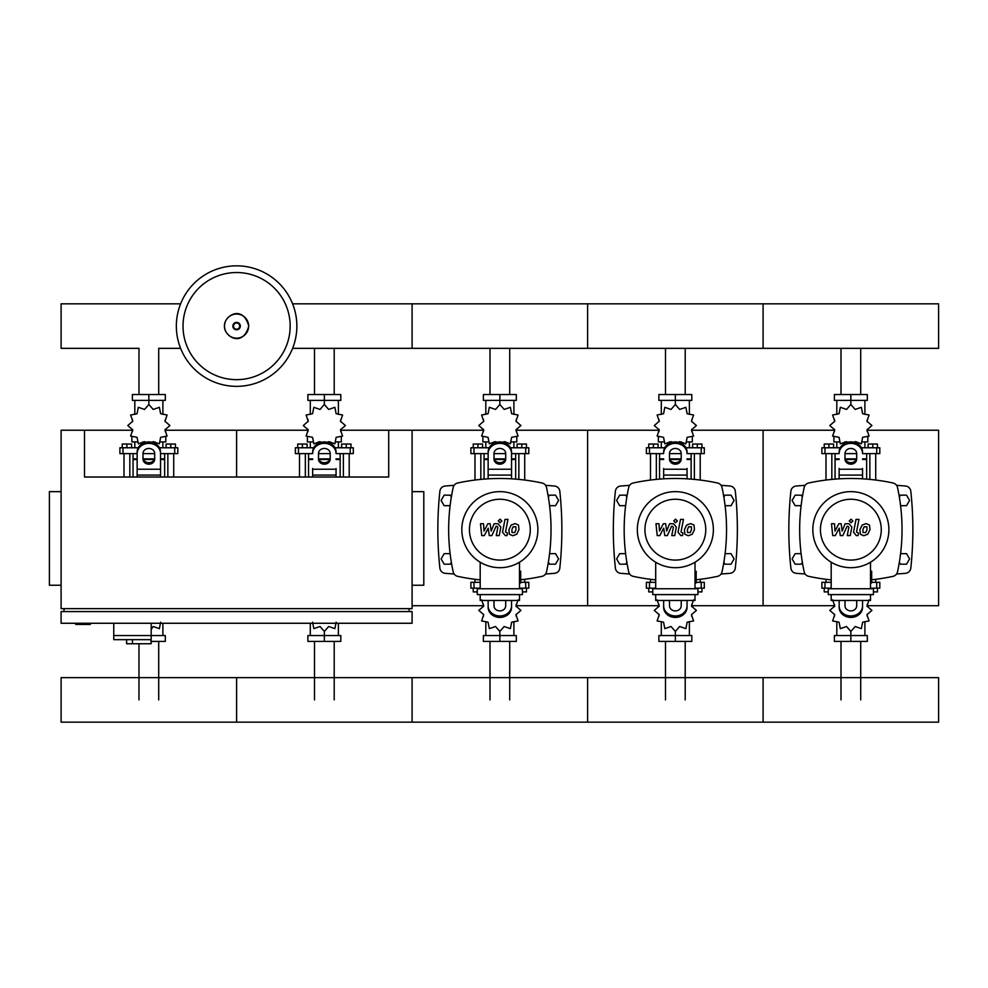 <?xml version="1.0" encoding="UTF-8"?>
<svg xmlns="http://www.w3.org/2000/svg" width="988" height="988" viewBox="0 0 988 988"><rect width="100%" height="100%" fill="white"/><g stroke="black" fill="none" stroke-linecap="round" stroke-linejoin="round"><path stroke-width="1.48" d="M75.73 623.267L75.73 624.441L90.353 624.441L90.353 623.267M61.095 491.641L49.4 491.641L49.4 585.242L61.095 585.242M412.095 491.641L423.803 491.641L423.803 585.242L412.095 585.242M64.022 611.572L64.022 608.645M409.18 611.572L409.18 608.645M340.724 430.225L388.704 430.225L388.704 477.019L84.499 477.019L84.499 430.225L61.095 430.225L61.095 608.645L412.095 608.645L412.095 430.225L483.465 430.225M388.704 430.225L412.095 430.225M412.095 611.572L61.095 611.572L61.095 623.267L412.095 623.267L412.095 611.572M113.756 623.267L113.756 635.556L165.317 635.556L165.317 641.41L151.189 641.41M151.189 623.267L151.189 643.744L150.855 639.656L113.756 639.656L113.756 635.556L151.189 635.556M132.466 639.656L132.466 643.744L150.855 643.744M113.756 639.656L126.625 639.656L126.625 643.744L132.466 643.744M860.709 348.344L860.709 394.533M840.998 348.344L840.998 394.533M685.203 348.344L685.203 394.533M665.492 348.344L665.492 394.533M509.709 348.344L509.709 394.533M489.999 348.344L489.999 394.533M334.203 348.344L334.203 394.533M314.493 348.344L314.493 394.533M180.606 348.344L158.71 348.344L158.71 394.533M180.606 303.835L61.095 303.835L61.095 348.344L138.987 348.344L138.987 394.533M840.998 699.899L840.998 641.41M860.709 699.899L860.709 641.41M665.492 699.899L665.492 641.41M685.203 699.899L685.203 641.41M489.999 699.899L489.999 641.41M509.709 699.899L509.709 641.41M314.493 699.899L314.493 641.41M334.203 699.899L334.203 641.41M138.987 699.899L138.987 643.744M158.71 699.899L158.71 641.41M900.587 505.683L906.539 505.683L909.578 500.422L906.539 495.161L900.463 495.161L899.352 497.075M725.093 505.683L731.046 505.683L734.084 500.422L731.046 495.161L724.957 495.161L723.846 497.075M549.587 505.683L555.54 505.683L558.578 500.422L555.54 495.161L549.464 495.161L548.352 497.075M802.355 497.075L801.243 495.161L795.155 495.161L792.117 500.422L795.155 505.683L801.107 505.683M626.849 497.075L625.737 495.161L619.661 495.161L616.623 500.422L619.661 505.683L625.614 505.683M451.343 497.075L450.244 495.161L444.155 495.161L441.117 500.422L444.155 505.683L450.108 505.683M899.352 562.258L900.463 564.185L906.539 564.185L909.578 558.924L906.539 553.651L900.587 553.651M723.846 562.258L724.957 564.185L731.046 564.185L734.084 558.924L731.046 553.651L725.093 553.651M548.352 562.258L549.464 564.185L555.54 564.185L558.578 558.924L555.54 553.651L549.587 553.651M801.107 553.651L795.155 553.651L792.117 558.924L795.155 564.185L801.243 564.185L802.355 562.258M625.614 553.651L619.661 553.651L616.623 558.924L619.661 564.185L625.737 564.185L626.849 562.258M450.108 553.651L444.155 553.651L441.117 558.924L444.155 564.185L450.244 564.185L451.343 562.258M296.857 326.089A60.256 60.256 0 0 1 236.601 386.345A60.256 60.256 0 0 1 176.346 326.089A60.256 60.256 0 0 1 236.601 265.834A60.256 60.256 0 0 1 296.857 326.089A60.256 60.256 0 0 0 236.601 265.834A60.256 60.256 0 0 0 176.346 326.089M236.601 272.527A53.562 53.562 0 0 1 290.163 326.089A53.562 53.562 0 0 1 236.601 379.664A53.562 53.562 0 0 1 183.027 326.089A53.562 53.562 0 0 1 236.601 272.527M292.596 348.344L938.6 348.344L938.6 303.835L763.094 303.835L763.094 348.344L763.094 303.835L587.601 303.835L587.601 348.344L587.601 303.835L412.095 303.835L412.095 348.344L412.095 303.835L292.596 303.835M869.86 479.39L869.86 453.616M875.714 480.045L875.714 453.616M868.106 447.774L868.106 444.032L872.787 444.032L872.787 447.774M872.787 444.032L877.468 444.032L877.468 447.774M825.993 480.045L825.993 453.616M831.834 479.39L831.834 453.616M824.227 447.774L824.227 444.032L828.907 444.032L828.907 447.774M828.907 444.032L833.588 444.032L833.588 447.774M854.151 442.328L855.163 441.648L861.375 443.785L862.635 437.326L869.094 436.066L866.958 429.854L871.91 425.544L866.958 421.221L869.094 415.009L862.635 413.75L861.375 407.303L855.163 409.44L850.853 404.475L846.531 409.44L840.319 407.303L839.059 413.75L832.612 415.009L834.749 421.221L829.784 425.544L834.749 429.854L832.612 436.066L839.059 437.326L840.319 443.785L846.531 441.648L847.543 442.328M867.81 436.98L867.81 441.92L862.438 441.92M856.88 441.92L854.657 441.92M850.853 404.475L850.853 400.387L834.391 400.387L834.391 394.533L867.316 394.533L867.316 400.387L850.853 400.387L850.853 394.533M836.811 441.92L836.811 447.774M864.895 441.92L864.895 447.774M864.895 414.355L864.895 400.387M836.811 414.355L836.811 400.387M834.551 419.69L834.465 421.74M847.049 441.92L844.826 441.92M839.269 441.92L833.884 441.92L833.884 436.98M856.312 459.469L845.395 459.469M839.145 459.469L835.058 459.469L835.058 479.106M856.522 458.889L845.172 458.889M839.145 458.889L835.058 458.889L835.638 459.469M862.549 453.616L879.802 453.616L879.802 447.774L861.45 447.774M844.999 453.616L856.695 453.616M840.245 447.774L821.893 447.774L821.893 453.616L839.145 453.616M866.649 453.616L866.649 458.889L862.549 458.889M866.649 479.106L866.649 459.469L862.549 459.469M694.366 479.39L694.366 453.616M700.208 480.045L700.208 453.616M692.613 447.774L692.613 444.032L697.293 444.032L697.293 447.774M697.293 444.032L701.962 444.032L701.962 447.774M650.487 480.045L650.487 453.616M656.341 479.39L656.341 453.616M648.733 447.774L648.733 444.032L653.414 444.032L653.414 447.774M653.414 444.032L658.094 444.032L658.094 447.774M678.657 442.328L679.67 441.648L685.882 443.785L687.142 437.326L693.588 436.066L691.452 429.854L696.404 425.544L691.452 421.221L693.588 415.009L687.142 413.75L685.882 407.303L679.67 409.44L675.347 404.475L671.037 409.44L664.825 407.303L663.566 413.75L657.106 415.009L659.243 421.221L654.291 425.544L659.243 429.854L657.106 436.066L663.566 437.326L664.825 443.785L671.037 441.648L672.05 442.328M692.316 436.98L692.316 441.92L686.932 441.92M681.374 441.92L679.151 441.92M675.347 404.475L675.347 400.387L658.885 400.387L658.885 394.533L691.81 394.533L691.81 400.387L675.347 400.387L675.347 394.533M661.305 441.92L661.305 447.774M689.389 441.92L689.389 447.774M689.389 414.355L689.389 400.387M661.305 414.355L661.305 400.387M659.045 419.69L658.971 421.74M671.544 441.92L669.321 441.92M663.763 441.92L658.391 441.92L658.391 436.98M680.806 459.469L669.889 459.469M663.652 459.469L659.552 459.469L659.552 479.106M681.016 458.889L669.679 458.889M663.652 458.889L659.552 458.889L660.145 459.469M687.055 453.616L704.308 453.616L704.308 447.774L685.956 447.774M669.506 453.616L681.201 453.616M664.751 447.774L646.387 447.774L646.387 453.616L663.652 453.616M691.143 453.616L691.143 458.889L687.055 458.889M691.143 479.106L691.143 459.469L687.055 459.469M518.861 479.39L518.861 453.616M524.714 480.045L524.714 453.616M517.107 447.774L517.107 444.032L521.788 444.032L521.788 447.774M521.788 444.032L526.468 444.032L526.468 447.774M474.993 480.045L474.993 453.616M480.835 479.39L480.835 453.616M473.227 447.774L473.227 444.032L477.908 444.032L477.908 447.774M477.908 444.032L482.589 444.032L482.589 447.774M503.151 442.328L504.164 441.648L510.376 443.785L511.636 437.326L518.083 436.066L515.958 429.854L520.911 425.544L515.958 421.221L518.083 415.009L511.636 413.75L510.376 407.303L504.164 409.44L499.854 404.475L495.531 409.44L489.319 407.303L488.06 413.75L481.613 415.009L483.75 421.221L478.785 425.544L483.75 429.854L481.613 436.066L488.06 437.326L489.319 443.785L495.531 441.648L496.544 442.328M516.81 436.98L516.81 441.92L511.438 441.92M505.881 441.92L503.658 441.92M499.854 404.475L499.854 400.387L483.379 400.387L483.379 394.533L516.316 394.533L516.316 400.387L499.854 400.387L499.854 394.533M485.812 441.92L485.812 447.774M513.896 441.92L513.896 447.774M513.896 414.355L513.896 400.387M485.812 414.355L485.812 400.387M483.552 419.69L483.465 421.74M496.05 441.92L493.827 441.92M488.27 441.92L482.885 441.92L482.885 436.98M505.313 459.469L494.395 459.469M488.146 459.469L484.058 459.469L484.058 479.106M505.523 458.889L494.173 458.889M488.146 458.889L484.058 458.889L484.639 459.469M511.549 453.616L528.802 453.616L528.802 447.774L510.45 447.774M494 453.616L505.695 453.616M489.245 447.774L470.893 447.774L470.893 453.616L488.146 453.616M515.65 453.616L515.65 458.889L511.549 458.889M515.65 479.106L515.65 459.469L511.549 459.469M343.367 477.019L343.367 453.616M349.209 477.019L349.209 453.616M341.613 447.774L341.613 444.032L346.282 444.032L346.282 447.774M346.282 444.032L350.962 444.032L350.962 447.774M299.488 477.019L299.488 453.616M305.341 477.019L305.341 453.616M297.734 447.774L297.734 444.032L302.414 444.032L302.414 447.774M302.414 444.032L307.095 444.032L307.095 447.774M327.658 442.328L328.671 441.648L334.883 443.785L336.142 437.326L342.589 436.066L340.452 429.854L345.405 425.544L340.452 421.221L342.589 415.009L336.142 413.75L334.883 407.303L328.671 409.44L324.348 404.475L320.038 409.44L313.826 407.303L312.566 413.75L306.107 415.009L308.244 421.221L303.291 425.544L308.244 429.854L306.107 436.066L312.566 437.326L313.826 443.785L320.038 441.648L321.038 442.328M341.317 436.98L341.317 441.92L335.932 441.92M330.375 441.92L328.152 441.92M324.348 404.475L324.348 400.387L307.886 400.387L307.886 394.533L340.811 394.533L340.811 400.387L324.348 400.387L324.348 394.533M310.306 441.92L310.306 447.774M338.39 441.92L338.39 447.774M338.39 414.355L338.39 400.387M310.306 414.355L310.306 400.387M308.046 419.69L307.972 421.74M320.544 441.92L318.321 441.92M312.764 441.92L307.379 441.92L307.379 436.98M329.807 459.469L318.889 459.469M312.653 459.469L308.552 459.469L308.552 477.019M330.017 458.889L318.679 458.889M312.653 458.889L308.552 458.889L309.145 459.469M336.056 453.616L353.309 453.616L353.309 447.774L334.957 447.774M318.494 453.616L330.202 453.616M313.752 447.774L295.387 447.774L295.387 453.616L312.653 453.616M340.144 453.616L340.144 458.889L336.056 458.889M340.144 477.019L340.144 459.469L336.056 459.469M167.861 477.019L167.861 453.616M173.715 477.019L173.715 453.616M166.108 447.774L166.108 444.032L170.788 444.032L170.788 447.774M170.788 444.032L175.469 444.032L175.469 447.774M123.982 477.019L123.982 453.616M129.836 477.019L129.836 453.616M122.228 447.774L122.228 444.032L126.909 444.032L126.909 447.774M126.909 444.032L131.589 444.032L131.589 447.774M152.152 442.328L153.165 441.648L159.377 443.785L160.636 437.326L167.083 436.066L164.959 429.854L169.911 425.544L164.959 421.221L167.083 415.009L160.636 413.75L159.377 407.303L153.165 409.44L148.855 404.475L144.532 409.44L138.32 407.303L137.06 413.75L130.614 415.009L132.75 421.221L127.785 425.544L132.75 429.854L130.614 436.066L137.06 437.326L138.32 443.785L144.532 441.648L145.545 442.328M165.811 436.98L165.811 441.92L160.439 441.92M154.881 441.92L152.658 441.92M148.855 404.475L148.855 400.387L132.38 400.387L132.38 394.533L165.317 394.533L165.317 400.387L148.855 400.387L148.855 394.533M134.813 441.92L134.813 447.774M162.884 441.92L162.884 447.774M162.884 414.355L162.884 400.387M134.813 414.355L134.813 400.387M132.553 419.69L132.466 421.74M145.051 441.92L142.828 441.92M137.258 441.92L131.886 441.92L131.886 436.98M154.301 459.469L143.396 459.469M137.147 459.469L133.059 459.469L133.059 477.019M154.523 458.889L143.174 458.889M137.147 458.889L133.059 458.889L133.639 459.469M160.55 453.616L177.803 453.616L177.803 447.774L159.451 447.774M143.001 453.616L154.696 453.616M138.246 447.774L119.894 447.774L119.894 453.616L137.147 453.616M164.65 453.616L164.65 458.889L160.55 458.889M164.65 477.019L164.65 459.469L160.55 459.469M831.192 588.169L821.893 588.169L821.893 582.315L831.192 582.315M871.675 582.315L879.802 582.315L879.802 588.169L870.502 588.169M825.993 579.301L825.993 582.315M828.265 591.911L824.227 591.911L824.227 588.169M875.714 579.301L875.714 582.315M877.468 588.169L877.468 591.911L873.429 591.911M832.612 599.864L834.749 606.089L829.784 610.399L834.749 614.721L832.612 620.933L839.059 622.193L840.319 628.64L846.531 626.503L850.853 631.456L855.163 626.503L861.375 628.64L862.635 622.193L869.094 620.933L866.958 614.721L871.91 610.399L866.958 606.089L869.094 599.877M850.853 631.456L850.853 635.556L867.316 635.556L867.316 641.41L834.391 641.41L834.391 635.556L850.853 635.556L850.853 641.41M836.811 621.588L836.811 635.556M864.895 621.588L864.895 635.556M867.155 616.253L867.229 614.203M655.699 588.169L646.387 588.169L646.387 582.315L655.699 582.315M696.182 582.315L704.308 582.315L704.308 588.169L695.009 588.169M650.487 579.301L650.487 582.315M652.772 591.911L648.733 591.911L648.733 588.169M700.208 579.301L700.208 582.315M701.962 588.169L701.962 591.911L697.936 591.911M657.106 599.864L659.243 606.089L654.291 610.399L659.243 614.721L657.106 620.933L663.566 622.193L664.825 628.64L671.037 626.503L675.347 631.456L679.67 626.503L685.882 628.64L687.142 622.193L693.588 620.933L691.452 614.721L696.404 610.399L691.452 606.089L693.588 599.877M675.347 631.456L675.347 635.556L691.81 635.556L691.81 641.41L658.885 641.41L658.885 635.556L675.347 635.556L675.347 641.41M661.305 621.588L661.305 635.556M689.389 621.588L689.389 635.556M691.649 616.253L691.736 614.203M480.193 588.169L470.893 588.169L470.893 582.315L480.193 582.315M520.676 582.315L528.802 582.315L528.802 588.169L519.503 588.169M474.993 579.301L474.993 582.315M477.266 591.911L473.227 591.911L473.227 588.169M524.714 579.301L524.714 582.315M526.468 588.169L526.468 591.911L522.43 591.911M481.613 599.864L483.75 606.089L478.785 610.399L483.75 614.721L481.613 620.933L488.06 622.193L489.319 628.64L495.531 626.503L499.854 631.456L504.164 626.503L510.376 628.64L511.636 622.193L518.083 620.933L515.958 614.721L520.911 610.399L515.958 606.089L518.083 599.877M499.854 631.456L499.854 635.556L516.316 635.556L516.316 641.41L483.379 641.41L483.379 635.556L499.854 635.556L499.854 641.41M485.812 621.588L485.812 635.556M513.896 621.588L513.896 635.556M516.156 616.253L516.23 614.203M312.566 622.193L313.826 628.64L320.038 626.503L324.348 631.456L328.671 626.503L334.883 628.64L336.142 622.193M324.348 631.456L324.348 635.556L340.811 635.556L340.811 641.41L307.886 641.41L307.886 635.556L324.348 635.556L324.348 641.41M310.306 623.267L310.306 635.556M338.39 623.267L338.39 635.556M151.189 629.43L153.165 626.503L159.377 628.64L160.636 622.193M162.884 623.267L162.884 635.556M938.6 699.899L938.6 722.166L763.094 722.166L763.094 677.645L763.094 722.166L587.601 722.166L587.601 677.645L587.601 722.166L412.095 722.166L412.095 677.645L412.095 722.166L236.601 722.166L236.601 677.645L236.601 722.166L61.095 722.166L61.095 677.645L938.6 677.645L938.6 699.899M866.884 526.789L864.13 526.789L862.895 529.654L863.018 532.544L865.76 532.544L867.007 529.654L866.884 526.789M862.178 525.06L859.943 529.654L860.387 534.273L863.759 535.731L867.723 534.273L869.959 529.654L869.514 525.06L866.118 523.615L862.178 525.06M856.016 519.404L853.521 532.211L856.324 535.595L858.004 535.595L858.486 533.088L856.51 532.026L858.967 519.404L856.016 519.404M851.051 522.738L852.842 520.948L851.051 519.157L849.26 520.948L851.051 522.738M835.305 535.595L839.22 528.16L840.257 535.595L842.838 535.595L847.099 526.246L848.013 526.246L848.853 527.308L847.259 535.607L850.223 535.607L851.841 527.11L849.038 523.739L845.123 523.751L842.159 531.075L841.146 523.751L838.837 523.751L835.008 531.075L834.527 523.751L831.476 523.751L832.723 535.595L835.305 535.595M691.378 526.789L688.636 526.789L687.389 529.654L687.512 532.544L690.266 532.544L691.501 529.654L691.378 526.789M686.672 525.06L684.437 529.654L684.882 534.273L688.253 535.731L692.23 534.273L694.465 529.654L694.008 525.06L690.612 523.615L686.672 525.06M680.51 519.404L678.027 532.211L680.818 535.595L682.498 535.595L682.992 533.088L681.016 532.026L683.461 519.404L680.51 519.404M675.545 522.738L677.348 520.948L675.545 519.157L673.754 520.948L675.545 522.738M659.799 535.595L663.726 528.16L664.763 535.595L667.345 535.595L671.593 526.246L672.519 526.246L673.359 527.308L671.766 535.607L674.718 535.607L676.348 527.11L673.532 523.739L669.617 523.751L666.665 531.075L665.653 523.751L663.343 523.751L659.502 531.075L659.021 523.751L655.97 523.751L657.218 535.595L659.799 535.595M515.884 526.789L513.13 526.789L511.895 529.654L512.019 532.544L514.76 532.544L516.008 529.654L515.884 526.789M511.166 525.06L508.944 529.654L509.388 534.273L512.76 535.731L516.724 534.273L518.959 529.654L518.515 525.06L515.119 523.615L511.166 525.06M505.016 519.404L502.522 532.211L505.325 535.595L507.005 535.595L507.486 533.088L505.51 532.026L507.968 519.404L505.016 519.404M500.052 522.738L501.842 520.948L500.052 519.157L498.261 520.948L500.052 522.738M484.305 535.595L488.22 528.16L489.258 535.595L491.839 535.595L496.1 526.246L497.013 526.246L497.853 527.308L496.26 535.607L499.224 535.607L500.842 527.11L498.038 523.739L494.124 523.751L491.16 531.075L490.147 523.751L487.837 523.751L484.009 531.075L483.527 523.751L480.477 523.751L481.724 535.595L484.305 535.595M888.879 529.667A38.026 38.026 0 0 1 850.853 567.692A38.026 38.026 0 0 1 812.828 529.667A38.026 38.026 0 0 1 850.853 491.641A38.026 38.026 0 0 1 888.879 529.667M881.271 529.667A30.418 30.418 0 0 1 850.853 560.085A30.418 30.418 0 0 1 820.435 529.667A30.418 30.418 0 0 1 850.853 499.249A30.418 30.418 0 0 1 881.271 529.667M870.502 571.2L871.675 571.2L871.675 582.908L870.502 582.908M828.265 588.749L828.265 594.603L873.429 594.603L873.429 588.749L828.265 588.749M831.192 594.603L831.192 600.457L870.502 600.457L870.502 594.603M870.502 588.749L870.502 562.221M831.192 562.221L831.192 588.749M713.373 529.667A38.026 38.026 0 0 1 675.347 567.692A38.026 38.026 0 0 1 637.322 529.667A38.026 38.026 0 0 1 675.347 491.641A38.026 38.026 0 0 1 713.373 529.667M705.765 529.667A30.418 30.418 0 0 1 675.347 560.085A30.418 30.418 0 0 1 644.929 529.667A30.418 30.418 0 0 1 675.347 499.249A30.418 30.418 0 0 1 705.765 529.667M695.009 571.2L696.182 571.2L696.182 582.908L695.009 582.908M652.772 588.749L652.772 594.603L697.936 594.603L697.936 588.749L652.772 588.749M655.699 594.603L655.699 600.457L695.009 600.457L695.009 594.603M695.009 588.749L695.009 562.221M655.699 562.221L655.699 588.749M537.88 529.667A38.026 38.026 0 0 1 499.854 567.692A38.026 38.026 0 0 1 461.828 529.667A38.026 38.026 0 0 1 499.854 491.641A38.026 38.026 0 0 1 537.88 529.667M530.272 529.667A30.418 30.418 0 0 1 499.854 560.085A30.418 30.418 0 0 1 469.436 529.667A30.418 30.418 0 0 1 499.854 499.249A30.418 30.418 0 0 1 530.272 529.667M519.503 571.2L520.676 571.2L520.676 582.908L519.503 582.908M477.266 588.749L477.266 594.603L522.43 594.603L522.43 588.749L477.266 588.749M480.193 594.603L480.193 600.457L519.503 600.457L519.503 594.603M519.503 588.749L519.503 562.221M480.193 562.221L480.193 588.749M831.192 579.882A199.082 199.082 0 0 1 808.666 576.337A5.854 5.854 0 0 1 804.183 571.854A199.082 199.082 0 0 1 804.183 487.479A5.854 5.854 0 0 1 808.666 483.009A199.082 199.082 0 0 1 893.041 483.009A5.854 5.854 0 0 1 897.512 487.479A199.082 199.082 0 0 1 897.512 571.854A5.854 5.854 0 0 1 893.041 576.337A199.082 199.082 0 0 1 871.675 579.771M862.549 468.46L862.549 478.822M839.145 478.822L839.145 468.46M844.999 453.517L844.999 459.111A5.854 5.064 180 0 0 850.853 464.175A5.854 5.064 180 0 0 856.695 459.111L856.695 453.517A5.854 5.064 180 0 0 850.853 448.453A5.854 5.064 180 0 0 844.999 453.517M856.695 457.642A5.854 5.064 0 0 1 850.853 462.705A5.854 5.064 0 0 1 844.999 457.642M862.549 453.517A11.695 10.127 180 0 0 850.853 443.377A11.695 10.127 180 0 0 839.145 453.517M839.145 452.047A11.695 10.127 -0 0 1 850.853 441.92A11.695 10.127 -0 0 1 862.549 452.047M839.145 605.829L839.145 607.287A11.695 10.127 0 0 0 850.853 617.426A11.695 10.127 0 0 0 862.549 607.287L862.549 605.829A11.695 10.127 180 0 1 850.853 615.956A11.695 10.127 180 0 1 839.145 605.829L839.145 600.457M856.695 600.457L856.695 605.829A5.854 5.064 180 0 1 850.853 610.893A5.854 5.064 180 0 1 844.999 605.829L844.999 600.457M856.695 601.692A5.854 5.064 0 0 0 856.522 600.457M845.172 600.457A5.854 5.064 0 0 0 844.999 601.692M862.549 605.829L862.549 600.457M655.699 579.882A199.082 199.082 0 0 1 633.16 576.337A5.854 5.854 0 0 1 628.689 571.854A199.082 199.082 0 0 1 628.689 487.479A5.854 5.854 0 0 1 633.16 483.009A199.082 199.082 0 0 1 717.535 483.009A5.854 5.854 0 0 1 722.018 487.479A199.082 199.082 0 0 1 722.018 571.854A5.854 5.854 0 0 1 717.535 576.337A199.082 199.082 0 0 1 696.182 579.771M687.055 468.46L687.055 478.822M663.652 478.822L663.652 468.46M669.506 453.517L669.506 459.111A5.854 5.064 180 0 0 675.347 464.175A5.854 5.064 180 0 0 681.201 459.111L681.201 453.517A5.854 5.064 180 0 0 675.347 448.453A5.854 5.064 180 0 0 669.506 453.517M681.201 457.642A5.854 5.064 0 0 1 675.347 462.705A5.854 5.064 0 0 1 669.506 457.642M687.055 453.517A11.695 10.127 180 0 0 675.347 443.377A11.695 10.127 180 0 0 663.652 453.517M663.652 452.047A11.695 10.127 -0 0 1 675.347 441.92A11.695 10.127 -0 0 1 687.055 452.047M663.652 605.829L663.652 607.287A11.695 10.127 0 0 0 675.347 617.426A11.695 10.127 0 0 0 687.055 607.287L687.055 605.829A11.695 10.127 180 0 1 675.347 615.956A11.695 10.127 180 0 1 663.652 605.829L663.652 600.457M681.201 600.457L681.201 605.829A5.854 5.064 180 0 1 675.347 610.893A5.854 5.064 180 0 1 669.506 605.829L669.506 600.457M681.201 601.692A5.854 5.064 0 0 0 681.016 600.457M669.679 600.457A5.854 5.064 0 0 0 669.506 601.692M687.055 605.829L687.055 600.457M480.193 579.882A199.082 199.082 0 0 1 457.666 576.337A5.854 5.854 0 0 1 453.183 571.854A199.082 199.082 0 0 1 453.183 487.479A5.854 5.854 0 0 1 457.666 483.009A199.082 199.082 0 0 1 542.042 483.009A5.854 5.854 0 0 1 546.512 487.479A199.082 199.082 0 0 1 546.512 571.854A5.854 5.854 0 0 1 542.042 576.337A199.082 199.082 0 0 1 520.676 579.771M546.512 571.854A5.854 5.854 0 0 1 542.042 576.337M488.146 478.822L488.146 452.047A11.695 10.127 -0 0 1 499.854 441.92A11.695 10.127 -0 0 1 511.549 452.047L511.549 478.822M494 453.517L494 459.111A5.854 5.064 180 0 0 499.854 464.175A5.854 5.064 180 0 0 505.695 459.111L505.695 453.517A5.854 5.064 180 0 0 499.854 448.453A5.854 5.064 180 0 0 494 453.517M505.695 457.642A5.854 5.064 0 0 1 499.854 462.705A5.854 5.064 0 0 1 494 457.642M488.146 452.047L488.146 468.46M511.549 453.517A11.695 10.127 180 0 0 499.854 443.377A11.695 10.127 180 0 0 488.146 453.517M488.146 605.829L488.146 607.287A11.695 10.127 0 0 0 499.854 617.426A11.695 10.127 0 0 0 511.549 607.287L511.549 605.829A11.695 10.127 180 0 1 499.854 615.956A11.695 10.127 180 0 1 488.146 605.829L488.146 600.457M505.695 600.457L505.695 605.829A5.854 5.064 180 0 1 499.854 610.893A5.854 5.064 180 0 1 494 605.829L494 600.457M505.695 601.692A5.854 5.064 0 0 0 505.523 600.457M494.173 600.457A5.854 5.064 0 0 0 494 601.692M511.549 605.829L511.549 600.457M336.056 468.46L336.056 477.019M312.653 477.019L312.653 468.46M318.494 453.517L318.494 459.111A5.854 5.064 180 0 0 324.348 464.175A5.854 5.064 180 0 0 330.202 459.111L330.202 453.517A5.854 5.064 180 0 0 324.348 448.453A5.854 5.064 180 0 0 318.494 453.517M330.202 457.642A5.854 5.064 0 0 1 324.348 462.705A5.854 5.064 0 0 1 318.494 457.642M336.056 453.517A11.695 10.127 180 0 0 324.348 443.377A11.695 10.127 180 0 0 312.653 453.517M312.653 452.047A11.695 10.127 -0 0 1 324.348 441.92A11.695 10.127 -0 0 1 336.056 452.047M137.147 477.019L137.147 452.047A11.695 10.127 -0 0 1 148.855 441.92A11.695 10.127 -0 0 1 160.55 452.047L160.55 477.019M143.001 453.517L143.001 459.111A5.854 5.064 180 0 0 148.855 464.175A5.854 5.064 180 0 0 154.696 459.111L154.696 453.517A5.854 5.064 180 0 0 148.855 448.453A5.854 5.064 180 0 0 143.001 453.517M154.696 457.642A5.854 5.064 0 0 1 148.855 462.705A5.854 5.064 0 0 1 143.001 457.642M137.147 452.047L137.147 468.46M160.55 453.517A11.695 10.127 180 0 0 148.855 443.377A11.695 10.127 180 0 0 137.147 453.517M805.134 485.33A658.774 658.774 0 0 0 796.217 486.022A5.854 5.854 0 0 0 790.882 491.221A361.954 361.954 0 0 0 790.882 568.112A5.854 5.854 0 0 0 796.217 573.324A658.774 658.774 0 0 0 805.134 574.003M896.573 574.003A658.774 658.774 0 0 0 905.477 573.324A5.854 5.854 0 0 0 910.813 568.112A361.954 361.954 0 0 0 910.813 491.221A5.854 5.854 0 0 0 905.477 486.022A658.774 658.774 0 0 0 896.573 485.33M629.628 485.33A658.774 658.774 0 0 0 620.723 486.022A5.854 5.854 0 0 0 615.388 491.221A361.954 361.954 0 0 0 615.388 568.112A5.854 5.854 0 0 0 620.723 573.324A658.774 658.774 0 0 0 629.628 574.003M721.067 574.003A658.774 658.774 0 0 0 729.984 573.324A5.854 5.854 0 0 0 735.307 568.112A361.954 361.954 0 0 0 735.307 491.221A5.854 5.854 0 0 0 729.984 486.022A658.774 658.774 0 0 0 721.067 485.33M454.134 485.33A658.774 658.774 0 0 0 445.218 486.022A5.854 5.854 0 0 0 439.882 491.221A361.954 361.954 0 0 0 439.882 568.112A5.854 5.854 0 0 0 445.218 573.324A658.774 658.774 0 0 0 454.134 574.003M545.574 574.003A658.774 658.774 0 0 0 554.478 573.324A5.854 5.854 0 0 0 559.813 568.112A361.954 361.954 0 0 0 559.813 491.221A5.854 5.854 0 0 0 554.478 486.022A658.774 658.774 0 0 0 545.574 485.33M867.229 605.718L938.6 605.718L938.6 430.225L867.229 430.225M691.736 430.225L763.094 430.225L763.094 605.718L763.094 430.225L834.465 430.225M691.736 605.718L834.465 605.718M516.23 430.225L587.601 430.225L587.601 605.718L587.601 430.225L658.971 430.225M516.23 605.718L658.971 605.718M412.095 605.718L483.465 605.718M165.231 430.225L236.601 430.225L236.601 477.019L236.601 430.225L307.972 430.225M84.499 430.225L132.466 430.225M248.655 326.089A12.054 12.054 0 0 1 236.601 338.155A12.054 12.054 0 0 1 224.535 326.089A12.054 12.054 0 0 1 236.601 314.036A12.054 12.054 0 0 1 248.655 326.089M240.319 326.089A3.717 3.717 0 0 1 236.601 329.819A3.717 3.717 0 0 1 232.872 326.089A3.717 3.717 0 0 1 236.601 322.372A3.717 3.717 0 0 1 240.319 326.089M239.701 326.089A3.1 3.1 0 0 1 236.601 329.189A3.1 3.1 0 0 1 233.501 326.089A3.1 3.1 0 0 1 236.601 322.99A3.1 3.1 0 0 1 239.701 326.089M876.714 453.616L876.714 447.774M824.98 453.616L824.98 447.774M701.221 453.616L701.221 447.774M649.486 453.616L649.486 447.774M525.715 453.616L525.715 447.774M473.981 453.616L473.981 447.774M350.221 453.616L350.221 447.774M298.487 453.616L298.487 447.774M174.715 453.616L174.715 447.774M122.981 453.616L122.981 447.774M876.714 582.315L876.714 588.169M824.98 582.315L824.98 588.169M701.221 582.315L701.221 588.169M649.486 582.315L649.486 588.169M525.715 582.315L525.715 588.169M473.981 582.315L473.981 588.169M862.549 475.092L839.145 475.092M862.549 469.238L839.145 469.238M687.055 475.092L663.652 475.092M687.055 469.238L663.652 469.238M511.549 475.092L488.146 475.092M511.549 469.238L488.146 469.238M336.056 475.092L312.653 475.092M336.056 469.238L312.653 469.238M160.55 475.092L137.147 475.092M160.55 469.238L137.147 469.238M224.437 326.089C223.868 336.488 242.764 348.097 248.766 326.089C242.764 304.082 223.868 315.691 224.437 326.089M867.229 419.69L867.229 421.74M867.229 429.348L867.229 431.571M834.465 429.348L834.465 431.571M835.058 453.616L835.058 458.889M691.736 419.69L691.736 421.74M691.736 429.348L691.736 431.571M658.971 429.348L658.971 431.571M659.552 453.616L659.552 458.889M516.23 419.69L516.23 421.74M516.23 429.348L516.23 431.571M483.465 429.348L483.465 431.571M484.058 453.616L484.058 458.889M340.724 419.69L340.724 421.74M340.724 429.348L340.724 431.571M307.972 429.348L307.972 431.571M308.552 453.616L308.552 458.889M165.231 419.69L165.231 421.74M165.231 429.348L165.231 431.571M132.466 429.348L132.466 431.571M133.059 453.616L133.059 458.889M834.465 616.253L834.465 614.203M834.465 606.595L834.465 604.372M867.229 606.595L867.229 604.372M658.971 616.253L658.971 614.203M658.971 606.595L658.971 604.372M691.736 606.595L691.736 604.372M483.465 616.253L483.465 614.203M483.465 606.595L483.465 604.372M516.23 606.595L516.23 604.372"/></g></svg>
